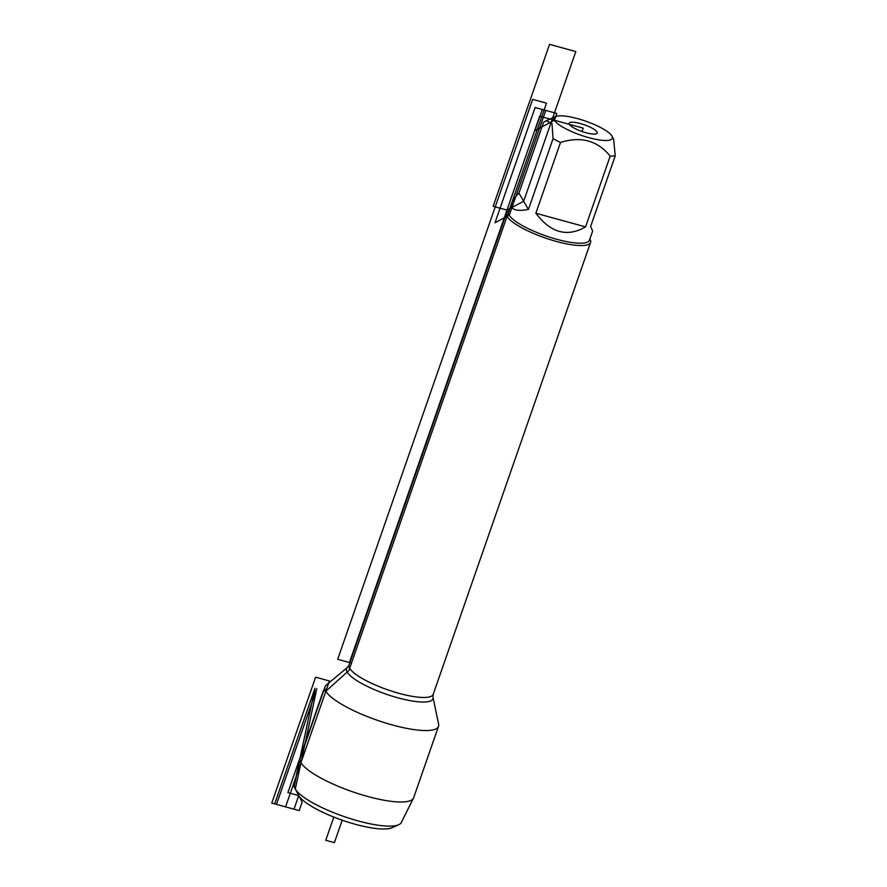 <?xml version="1.0" encoding="UTF-8"?>
<svg xmlns="http://www.w3.org/2000/svg" width="887" height="887" viewBox="0 0 887 887"><rect width="100%" height="100%" fill="white"/><g stroke="black" fill="none" stroke-linecap="round" stroke-linejoin="round"><path stroke-width="1.33" d="M398.695 824.733L391.932 827.748A51.036 12.263 -160.8 0 1 342.737 820.386A51.036 12.263 -160.8 0 1 298.731 795.572A51.036 12.263 -160.8 0 1 298.542 795.229L295.116 788.665A56.602 13.593 19.2 0 0 295.327 789.053A56.602 13.593 19.2 0 0 344.134 816.572A56.602 13.593 19.2 0 0 398.695 824.733A56.602 13.593 19.2 0 0 401.301 822.526L413.464 798.178A60.083 14.436 -160.8 0 1 359.013 793.909A60.083 14.436 -160.8 0 1 300.97 762.643A60.083 14.436 -160.8 0 1 300.039 758.673A60.083 14.436 -160.8 0 1 300.161 758.241L325.041 686.793A60.083 14.436 -160.8 0 1 326.305 685.052L347.493 667.401A45.736 10.988 -160.8 0 0 386.1 694.144A45.736 10.988 -160.8 0 0 432.978 697.171L438.621 724.169A60.083 14.436 -160.8 0 1 438.522 726.32A60.083 14.436 -160.8 0 1 384.781 722.739A60.083 14.436 -160.8 0 1 325.851 691.195A60.083 14.436 -160.8 0 1 325.041 686.793M589.966 239.168A44.538 10.699 -160.8 0 1 590.132 239.468A44.538 10.699 -160.8 0 1 590.565 242.417A44.538 10.699 -160.8 0 1 544.995 237.882A44.538 10.699 -160.8 0 1 506.455 213.124A44.538 10.699 -160.8 0 1 508.628 211.084L509.127 210.862M569.387 124.357A14.846 3.57 19.2 0 0 583.945 132.152A14.846 3.57 19.2 0 0 597.217 133.039A14.846 3.57 19.2 0 0 584.378 124.79A14.846 3.57 19.2 0 0 569.177 123.271A14.846 3.57 19.2 0 0 569.387 124.357L539.673 116.197L349.423 662.522M554.453 120.255A30.879 7.418 19.2 0 0 588.369 137.54A30.879 7.418 19.2 0 0 612.063 136.254A30.879 7.418 19.2 0 0 602.229 128.404A30.879 7.418 19.2 0 0 555.55 116.585A30.879 7.418 19.2 0 0 554.453 120.255L534.972 130.555L542.323 109.467L556.825 113.447L554.453 120.255M535.859 213.235C550.683 232.893 567.248 237.45 585.553 226.884L535.859 213.235L560.506 142.463C580.93 136.01 597.494 140.556 610.189 156.123A42.753 10.267 19.2 0 0 615.245 155.779L613.616 139.248L612.063 136.254M585.553 226.884L610.189 156.123M615.245 155.779L590.609 226.54L592.66 230.997L589.456 240.2A42.753 10.267 19.2 0 1 551.215 237.661A42.753 10.267 19.2 0 1 509.282 215.208L494.99 222.759L535.127 107.493L545.771 110.409L509.282 215.208A42.753 10.267 19.2 0 1 508.706 212.082L511.91 202.879L511.976 207.447C513.883 210.43 519.361 211.106 528.419 209.465L553.067 138.694A42.753 10.267 19.2 0 0 560.506 142.463M511.91 202.879C512.886 200.118 515.225 196.859 518.928 193.078L543.565 122.306L546.237 120.732L551.969 123.47L553.067 138.694M518.928 193.078L528.419 209.465M438.522 726.32L413.641 797.768A60.083 14.436 -160.8 0 1 413.464 798.178M300.039 758.673L294.451 785.317A56.602 13.593 19.2 0 0 295.116 788.665M351.496 663.088L546.481 103.158L532.666 99.355L337.67 659.296L351.496 663.088L348.924 670.483L325.851 691.195L323.433 690.529L287.887 792.601L298.731 795.572L295.327 789.053L316.781 688.7L276.489 804.376L293.996 809.188L298.731 795.572L295.327 789.053L316.781 688.7L295.327 789.053M583.202 128.149L582.027 131.52L583.202 128.149L570.762 124.734L571.04 126.087M575.807 51.568L523.674 201.271L506.965 210.097L493.15 206.305L549.552 44.35L575.807 51.568M333.822 817.082L325.751 840.277L334.388 842.65L342.205 820.209M329.41 680.983L285.57 806.871L271.755 803.079L315.595 677.191L329.41 680.983M293.963 786.436L302.134 802.103L299.174 810.607L274.682 803.877L314.963 688.201L293.963 786.436M506.455 213.124L349.079 665.039A44.538 10.699 19.2 0 0 387.619 689.787A44.538 10.699 19.2 0 0 433.2 694.333L432.978 697.171M590.565 242.417L433.2 694.333M349.079 665.039L347.493 667.401M555.55 116.585L546.237 120.732"/></g></svg>
